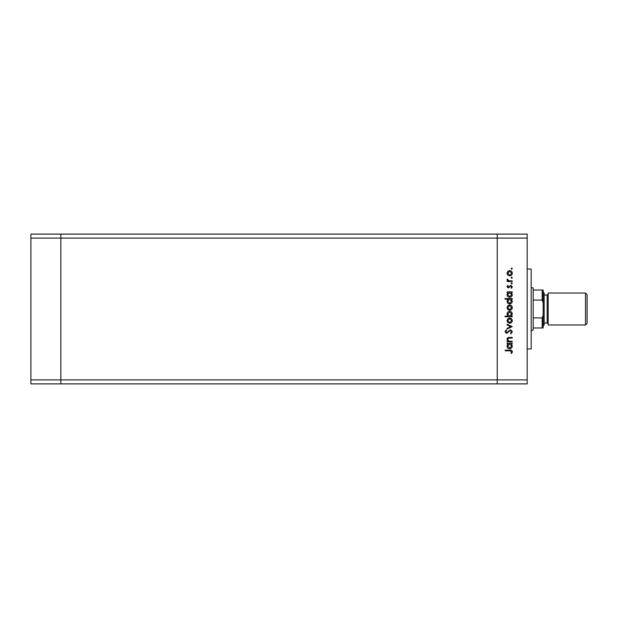 <?xml version="1.0" encoding="UTF-8"?>
<svg xmlns="http://www.w3.org/2000/svg" width="618" height="618" viewBox="0 0 618 618"><rect width="100%" height="100%" fill="white"/><g stroke="black" fill="none" stroke-linecap="round" stroke-linejoin="round"><path stroke-width="0.93" d="M527.185 238.1L527.185 379.9L60.858 379.9L60.858 238.1L527.185 238.1L527.185 234.106L497.227 234.106L497.227 383.894L497.227 234.106L30.9 234.106L30.9 383.894L60.858 383.894L60.858 234.106L60.858 238.1L30.9 238.1M527.185 379.9L527.185 383.894L60.858 383.894L60.858 379.9L30.9 379.9M533.179 317.93L533.179 327.973L542.164 327.973L542.164 317.93L533.179 317.93L533.179 300.07L542.164 300.07L542.164 290.027L543.16 290.027L543.16 302.766L542.164 300.07M531.179 287.362L533.179 288.027L533.179 300.07M533.179 290.027L542.164 290.027M542.164 317.93L543.16 315.234L543.16 302.766M543.16 315.234L543.16 327.973L542.164 327.973M531.179 330.638L533.179 329.973L533.179 327.973M527.185 269.054L531.179 269.054L531.179 348.946L527.185 348.946M512.206 341.298L512.206 341.924L507.1 341.924L507.1 341.298L508.019 341.298L507.007 339.359C507.239 337.953 508.096 337.312 509.603 337.443L512.206 337.443L512.206 338.077L508.645 338.146L507.641 339.467L508.993 341.206L512.206 341.298M510.499 329.742L512.384 331.735L510.862 333.859L510.507 333.272L511.673 331.735L510.483 330.367L506.667 333.411L505.037 331.688L506.219 329.827L506.652 330.398L505.756 331.758L506.644 332.785L510.499 329.742M512.206 326.605L507.1 329.023L507.1 328.343L510.816 326.644L507.1 324.952L507.1 324.272L512.206 326.605M509.665 323.284L507.857 322.588L507.007 320.642L507.849 318.703L509.665 318C511.287 318.146 512.16 319.027 512.299 320.642C512.168 322.256 511.287 323.137 509.665 323.284M509.665 310.29L507.857 309.595L507.007 307.648L507.849 305.709L509.665 305.006C511.287 305.153 512.16 306.034 512.299 307.648C512.168 309.263 511.287 310.143 509.665 310.29M508.042 292.546L507.1 292.546L507.1 291.92L512.206 291.92L512.206 292.546L511.325 292.546L512.299 294.639C512.144 296.261 511.264 297.15 509.641 297.297C508.027 297.134 507.154 296.238 507.007 294.616L508.042 292.546M512.299 268.668L511.712 269.247L511.132 268.668L511.712 268.081L512.299 268.668M509.665 275.883L507.857 275.18L507.007 273.233L507.849 271.294L509.665 270.591C511.287 270.746 512.16 271.619 512.299 273.233C512.168 274.848 511.287 275.728 509.665 275.883M512.299 277.721L511.712 278.301L511.132 277.721L511.712 277.134L512.299 277.721M512.206 280.896L512.206 281.53L507.1 281.53L507.1 280.896L507.849 280.896L507.007 279.653L507.185 279.104L507.726 279.452L508.738 280.788L512.206 280.896M512.299 283.361L511.712 283.948L511.132 283.361L511.712 282.781L512.299 283.361M508.351 287.98L507.007 286.69L507.733 285.377L508.174 285.81L507.641 286.69L508.328 287.355L510.823 285.292L512.299 286.791L511.604 288.251L511.132 287.834L511.673 286.822L510.847 285.918L508.351 287.98M508.089 299.182L505.037 299.182L505.037 298.556L512.206 298.556L512.206 299.182L511.325 299.182L512.299 301.267C512.144 302.89 511.264 303.778 509.641 303.932C508.027 303.762 507.154 302.866 507.007 301.244L508.089 299.182M511.264 316.115L512.206 316.115L512.206 316.748L505.037 316.748L505.037 316.115L508.027 316.115L507.007 314.037C507.162 312.414 508.042 311.526 509.665 311.372C511.279 311.534 512.16 312.43 512.299 314.052L511.264 316.115M508.042 343.987L507.1 343.987L507.1 343.361L512.206 343.361L512.206 343.987L511.325 343.987L512.299 346.072C512.144 347.695 511.264 348.583 509.641 348.737C508.027 348.567 507.154 347.679 507.007 346.057L508.042 343.987M511.673 351.766L509.865 350.8L505.215 350.8L505.215 350.174L509.935 350.174C511.341 349.981 512.152 350.522 512.384 351.804L511.58 353.488L511.04 353.117L511.673 351.766M509.672 271.225L507.641 273.241L509.672 275.257L511.673 273.241L509.672 271.225M509.665 292.546L507.641 294.608L509.649 296.671L511.673 294.616L509.665 292.546M509.665 299.182L507.641 301.236L509.649 303.307L511.673 301.244L509.665 299.182M509.672 305.632L507.641 307.648L509.672 309.664L511.673 307.648L509.672 305.632M509.641 316.115L511.673 314.06L509.665 311.997L507.641 314.052L509.641 316.115M509.672 318.625L507.641 320.642L509.672 322.658L511.673 320.642L509.672 318.625M509.665 343.987L507.641 346.049L509.649 348.112L511.673 346.049L509.665 343.987M585.501 293.025L587.1 294.624L587.1 323.376L585.501 324.975L585.501 293.025L548.158 293.025L548.158 324.975L585.501 324.975M543.16 292.028L544.164 293.025L544.164 324.975L543.16 325.972M544.164 322.982L547.154 322.982L547.154 295.018L548.158 294.021M544.164 295.018L547.154 295.018M547.154 322.982L548.158 323.979"/></g></svg>
